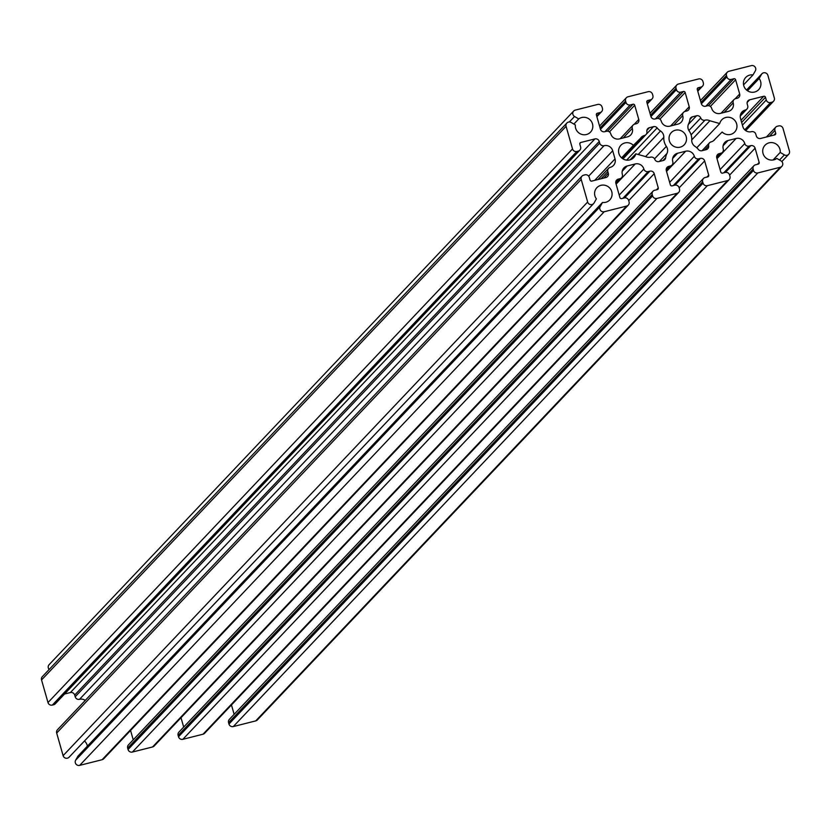 <?xml version="1.0" encoding="UTF-8"?>
<svg xmlns="http://www.w3.org/2000/svg" width="831" height="831" viewBox="0 0 831 831"><rect width="100%" height="100%" fill="white"/><g stroke="black" fill="none" stroke-linecap="round" stroke-linejoin="round"><path stroke-width="1.25" d="M638.218 154.504L660.52 130.966A7.105 6.877 -136.5 0 1 663.803 137.406A14.22 13.743 43.5 0 0 666.358 146.381A7.105 6.877 -136.5 0 1 666.94 153.496L659.367 161.494M713.476 140.771L715.096 139.068A7.105 6.877 -136.5 0 1 711.128 141.883A3.553 3.438 43.5 0 0 709.508 142.818L702.039 150.712A3.553 3.438 -136.5 0 1 698.383 149.455A14.22 13.743 -136.5 0 0 695.017 146.401A7.105 6.877 -136.5 0 1 691.745 139.972A14.22 13.743 43.5 0 0 689.19 130.986A7.105 6.877 -136.5 0 1 688.598 123.871A14.22 13.743 -136.5 0 0 689.886 119.643A3.553 3.438 -136.5 0 1 692.389 116.828L689.927 119.435M669.36 140.813A8.881 8.59 43.5 0 0 684.225 144.791A8.881 8.59 43.5 0 0 679.779 130.259A8.881 8.59 43.5 0 0 669.36 140.813M678.73 192.376L154.182 746.009A3.553 3.438 -136.5 0 1 152.572 746.955L677.109 193.322A3.553 3.438 43.5 0 0 679.509 189.084L679.124 187.733A3.553 3.438 43.5 0 0 674.793 185.199L672.102 185.874A1.423 1.371 -136.5 0 1 670.368 184.856L666.317 170.625A3.553 3.438 -136.5 0 1 668.716 166.397L670.399 165.971A3.553 3.438 43.5 0 0 672.798 161.733A7.105 6.877 -136.5 0 1 677.597 153.257L685.668 151.221A7.105 6.877 -136.5 0 1 694.321 156.29A3.553 3.438 43.5 0 0 698.653 158.835L700.336 158.409A3.553 3.438 -136.5 0 1 704.657 160.944L708.718 175.175A1.423 1.371 -136.5 0 1 707.752 176.868L705.062 177.543A3.553 3.438 43.5 0 0 702.662 181.781L703.057 183.142A3.553 3.438 43.5 0 0 707.378 185.677L727.561 180.576A3.553 3.438 43.5 0 0 729.961 176.338L729.576 174.988A3.553 3.438 43.5 0 0 725.245 172.453L722.555 173.128A1.423 1.371 -136.5 0 1 720.82 172.11L716.769 157.89A3.553 3.438 -136.5 0 1 719.168 153.652L720.851 153.226A3.553 3.438 43.5 0 0 723.25 148.988A7.105 6.877 -136.5 0 1 728.039 140.512L736.121 138.476A7.105 6.877 -136.5 0 1 744.773 143.545A3.553 3.438 43.5 0 0 749.105 146.09L750.777 145.664A3.553 3.438 -136.5 0 1 755.109 148.198L759.16 162.429A1.423 1.371 -136.5 0 1 758.204 164.123L755.514 164.798A3.553 3.438 43.5 0 0 753.115 169.036L753.499 170.397A3.553 3.438 43.5 0 0 757.83 172.931L780.267 167.26A3.553 3.438 43.5 0 0 780.995 160.882L776.819 158.43A8.881 8.59 -136.5 0 1 765.05 145.207A8.881 8.59 -136.5 0 1 780.216 152.437L784.391 154.888A3.553 3.438 43.5 0 0 789.45 151.045L783.01 128.441A3.553 3.438 43.5 0 0 778.689 125.907L777.338 126.239A3.553 3.438 43.5 0 0 774.939 130.477L775.707 133.189A1.423 1.371 -136.5 0 1 774.752 134.882L760.625 138.455A3.553 3.438 -136.5 0 1 756.303 135.91L755.815 134.217A3.553 3.438 43.5 0 0 751.484 131.682A7.105 6.877 -136.5 0 1 742.831 126.603L740.514 118.48A7.105 6.877 -136.5 0 1 745.314 110.004A3.553 3.438 43.5 0 0 747.713 105.766L747.225 104.072A3.553 3.438 -136.5 0 1 749.624 99.834L763.751 96.261A1.423 1.371 -136.5 0 1 765.486 97.279L766.255 99.99A3.553 3.438 43.5 0 0 770.586 102.525L771.926 102.192A3.553 3.438 43.5 0 0 774.326 97.954L767.886 75.351A3.553 3.438 43.5 0 0 761.466 74.406L759.15 78.498A8.881 8.59 -136.5 0 1 750.196 91.992A8.881 8.59 -136.5 0 1 753.031 74.904L743.6 84.855M780.216 152.437L773.09 159.957M621.588 157.828L633.399 145.352A8.881 8.59 -136.5 0 0 618.908 153.558A8.881 8.59 -136.5 0 0 635.808 153.828L645.666 156.602A7.105 6.877 43.5 0 0 650.59 157.173A3.553 3.438 -136.5 0 1 654.807 159.375A3.553 3.438 -136.5 0 0 659.014 161.578L663.148 160.539A3.553 3.438 -136.5 0 0 665.652 157.724A14.22 13.743 -136.5 0 1 666.94 153.496M604.22 211.739A3.553 3.438 -136.5 0 1 600.2 206.555L602.517 202.463L77.969 756.096L75.652 760.188A3.553 3.438 -136.5 0 0 79.683 765.372L102.12 759.7A3.553 3.438 -136.5 0 0 103.74 758.755L628.278 205.122A3.553 3.438 -136.5 0 1 626.657 206.067L604.22 211.739L79.683 765.372M87.4 746.145A8.881 8.59 43.5 0 0 84.471 740.982M602.517 202.463A8.881 8.59 43.5 0 0 605.342 185.375A8.881 8.59 43.5 0 0 596.388 198.879L594.072 202.961A3.553 3.438 -136.5 0 1 587.652 202.016L581.212 179.423A3.553 3.438 -136.5 0 1 583.611 175.185L584.962 174.842A3.553 3.438 -136.5 0 1 589.283 177.377L590.062 180.088A1.423 1.371 43.5 0 0 591.786 181.106L605.913 177.533A3.553 3.438 43.5 0 0 608.313 173.295L607.835 171.601A3.553 3.438 -136.5 0 1 610.224 167.363A7.105 6.877 43.5 0 0 615.023 158.898L612.707 150.764A7.105 6.877 43.5 0 0 604.054 145.685A3.553 3.438 -136.5 0 1 599.722 143.15L599.244 141.457A3.553 3.438 43.5 0 0 594.913 138.912L580.786 142.485A1.423 1.371 43.5 0 0 579.83 144.179L580.599 146.89A3.553 3.438 -136.5 0 1 578.199 151.128L576.859 151.471A3.553 3.438 -136.5 0 1 572.528 148.926L566.088 126.333A3.553 3.438 -136.5 0 1 571.146 122.479L575.332 124.93A8.881 8.59 43.5 0 0 590.488 132.16A8.881 8.59 43.5 0 0 578.719 118.937L574.543 116.485A3.553 3.438 -136.5 0 1 575.27 110.108L597.707 104.436A3.553 3.438 -136.5 0 1 602.039 106.97L602.423 108.331A3.553 3.438 -136.5 0 1 600.024 112.569L597.333 113.245A1.423 1.371 43.5 0 0 596.378 114.938L600.429 129.169A3.553 3.438 43.5 0 0 604.76 131.714L606.443 131.288A3.553 3.438 -136.5 0 1 610.764 133.822A7.105 6.877 43.5 0 0 619.427 138.902L627.498 136.855A7.105 6.877 43.5 0 0 632.298 128.389A3.553 3.438 -136.5 0 1 634.687 124.151L636.369 123.726A3.553 3.438 43.5 0 0 638.769 119.487L634.718 105.257A1.423 1.371 43.5 0 0 632.983 104.239L630.293 104.924A3.553 3.438 -136.5 0 1 625.972 102.379L625.587 101.029A3.553 3.438 -136.5 0 1 627.976 96.791L648.159 91.69A3.553 3.438 43.5 0 1 652.491 94.235L652.875 95.586A3.553 3.438 43.5 0 1 650.476 99.824L647.785 100.499L646.798 101.548M49.164 669.454A3.553 3.438 -136.5 0 1 49.112 664.675L573.66 111.053M677.109 193.322L656.926 198.422A3.553 3.438 -136.5 0 1 652.605 195.887L652.221 194.527A3.553 3.438 -136.5 0 1 654.61 190.289L657.311 189.613A1.423 1.371 43.5 0 0 658.266 187.92L654.215 173.689A3.553 3.438 43.5 0 0 649.884 171.155L648.201 171.57A3.553 3.438 -136.5 0 1 643.869 169.036A7.105 6.877 43.5 0 0 635.216 163.956L627.145 166.003A7.105 6.877 43.5 0 0 622.346 174.479A3.553 3.438 -136.5 0 1 619.947 178.717L618.264 179.132A3.553 3.438 43.5 0 0 615.875 183.371L619.926 197.601A1.423 1.371 43.5 0 0 621.65 198.619L624.341 197.934A3.553 3.438 -136.5 0 1 628.672 200.479L629.057 201.829A3.553 3.438 -136.5 0 1 628.278 205.122M753.031 74.904L755.348 70.812A3.553 3.438 43.5 0 0 751.317 65.628L728.88 71.3A3.553 3.438 43.5 0 0 726.481 75.538L726.865 76.888A3.553 3.438 43.5 0 0 731.197 79.433L733.887 78.748A1.423 1.371 -136.5 0 1 735.622 79.766L739.673 93.996A3.553 3.438 -136.5 0 1 737.274 98.235L735.591 98.66A3.553 3.438 43.5 0 0 733.191 102.899A7.105 6.877 -136.5 0 1 728.392 111.375L720.321 113.411A7.105 6.877 -136.5 0 1 711.668 108.331A3.553 3.438 43.5 0 0 707.337 105.797L705.654 106.223A3.553 3.438 -136.5 0 1 701.333 103.678L697.271 89.457A1.423 1.371 -136.5 0 1 698.237 87.754L700.928 87.078A3.553 3.438 43.5 0 0 703.327 82.84L702.943 81.49A3.553 3.438 43.5 0 0 698.611 78.945L678.428 84.045A3.553 3.438 43.5 0 0 676.029 88.283L650.528 115.197M650.922 116.548L676.413 89.634L676.029 88.283M676.413 89.634A3.553 3.438 43.5 0 0 680.745 92.179L655.42 118.916M657.913 118.438L683.435 91.493L680.745 92.179M683.435 91.493A1.423 1.371 -136.5 0 1 685.17 92.511L659.907 119.176M684.651 111.572L689.221 106.742L685.17 92.511M689.221 106.742A3.553 3.438 -136.5 0 1 686.822 110.98L685.139 111.406A3.553 3.438 43.5 0 0 682.739 115.644A7.105 6.877 -136.5 0 1 677.951 124.11L669.879 126.156A7.105 6.877 -136.5 0 1 661.216 121.077A3.553 3.438 43.5 0 0 656.885 118.542L655.212 118.968A3.553 3.438 -136.5 0 1 650.881 116.423L646.83 102.203A1.423 1.371 -136.5 0 1 647.785 100.499M688.369 124.401L696.523 115.789A3.553 3.438 -136.5 0 1 700.741 117.992A3.553 3.438 43.5 0 0 704.948 120.194A7.105 6.877 -136.5 0 1 709.882 120.765L719.729 123.549A8.881 8.59 43.5 0 1 734.126 119.706A8.881 8.59 43.5 0 1 734.666 132.056A8.881 8.59 43.5 0 1 722.149 132.015L715.096 139.068M709.508 142.818A3.553 3.438 43.5 0 0 708.646 145.778A3.553 3.438 -136.5 0 1 706.173 149.663L702.039 150.712M696.523 115.789L692.389 116.828M646.134 134.435L653.498 126.655L649.364 127.704A3.553 3.438 -136.5 0 0 646.892 131.599A3.553 3.438 -136.5 0 1 644.409 135.495A7.105 6.877 43.5 0 0 640.452 138.31L633.399 145.352M653.498 126.655A3.553 3.438 -136.5 0 1 657.155 127.912L626.657 160.113M660.52 130.966A14.22 13.743 -136.5 0 1 657.155 127.912M152.572 746.955L132.389 752.055A3.553 3.438 -136.5 0 1 128.057 749.51L127.673 748.16A3.553 3.438 -136.5 0 1 128.462 744.867L653 191.234M133.23 739.829L130.56 730.439M69.534 756.594A3.553 3.438 -136.5 0 1 63.114 755.649L56.674 733.046A3.553 3.438 -136.5 0 1 57.453 729.753L582.001 176.12M85.281 700.388A7.105 6.877 43.5 0 0 79.516 699.318A3.553 3.438 -136.5 0 1 75.185 696.783L74.697 695.09A3.553 3.438 43.5 0 0 70.375 692.545L64.558 694.02M579.82 150.182L55.272 703.815A3.553 3.438 -136.5 0 1 53.662 704.761L52.311 705.093A3.553 3.438 -136.5 0 1 47.99 702.559L41.55 679.955A3.553 3.438 -136.5 0 1 42.329 676.663L566.877 123.03M753.894 165.743L229.356 719.376A3.553 3.438 43.5 0 0 228.577 722.669L228.961 724.03A3.553 3.438 43.5 0 0 233.293 726.564L255.73 720.893A3.553 3.438 43.5 0 0 257.34 719.947L781.888 166.325M231.465 704.958L234.134 714.338M727.561 180.576L203.024 734.209A3.553 3.438 43.5 0 0 204.634 733.264L729.171 179.641M203.024 734.209L182.841 739.31A3.553 3.438 -136.5 0 1 178.509 736.765L703.057 183.142M702.662 181.781L178.125 735.414L178.509 736.765M178.125 735.414A3.553 3.438 -136.5 0 1 178.904 732.121L703.452 178.488M181.013 717.693L183.682 727.083M578.719 118.937L573.857 124.068M621.785 158.004L640.452 138.31M635.808 153.828L630.168 159.781M691.745 139.899L709.882 120.765M759.15 78.498L747.516 90.776M696.783 147.762L719.729 123.549M654.548 158.846L666.358 146.381M574.543 116.485L569.339 121.991M656.926 198.422L132.389 752.055M707.378 185.677L182.841 739.31M625.587 101.029L600.075 127.943M625.972 102.379L600.47 129.293M630.293 104.924L604.968 131.662M632.983 104.239L607.461 131.184M634.718 105.257L609.455 131.911M638.769 119.487L634.198 124.318M632.298 128.389L623.25 137.936M597.333 113.245L596.346 114.294M600.024 112.569L596.7 116.08M566.088 126.333L41.55 679.955M572.528 148.926L47.99 702.559M576.859 151.471L52.311 705.093M578.199 151.128L53.662 704.761M580.786 142.485L579.799 143.524M594.913 138.912L70.375 692.545M599.244 141.457L74.697 695.09M599.722 143.15L75.185 696.783M604.054 145.685L79.516 699.318M612.707 150.764L588.66 176.151M615.023 158.898L594.674 180.379M607.835 171.601L601.042 178.769M608.313 173.295L603.794 178.073M581.212 179.423L56.674 733.046M587.652 202.016L63.114 755.649M600.2 206.555L75.652 760.188M626.657 206.067L102.12 759.7M618.264 179.132L615.802 181.74M619.947 178.717L615.802 183.09M627.145 166.003L622.201 171.217M635.216 163.956L616.093 184.15M643.869 169.036L619.199 195.077M648.201 171.57L622.876 198.308M649.884 171.155L624.548 197.892M654.215 173.689L628.714 200.603M658.266 187.92L656.459 189.832M652.221 194.527L127.673 748.16M652.605 195.887L128.057 749.51M644.409 135.495L622.544 158.576M700.741 117.992L688.878 130.509M704.948 120.194L691.091 134.83M704.584 150.068L708.646 145.778M719.168 153.652L716.696 156.259M720.851 153.226L716.696 157.599M728.039 140.512L723.105 145.726M736.121 138.476L716.987 158.659M744.773 143.545L720.103 169.586M749.105 146.09L723.77 172.817M750.777 145.664L725.442 172.401M755.109 148.198L729.608 175.112M759.16 162.429L757.353 164.341M753.115 169.036L228.577 722.669M753.499 170.397L228.961 724.03M757.83 172.931L233.293 726.564M780.267 167.26L255.73 720.893M784.391 154.888L779.53 160.019M774.939 130.477L769.516 136.211M775.707 133.189L773.9 135.1M745.314 110.004L740.369 115.218M749.624 99.834L747.152 102.442M763.751 96.261L741.023 120.256M765.486 97.279L741.647 122.437M766.255 99.99L742.415 125.149M770.586 102.525L744.742 129.802M771.926 102.192L745.293 130.301M761.466 74.406L746.612 90.091M726.481 75.538L700.98 102.452M726.865 76.888L701.364 103.802M731.197 79.433L705.862 106.171M733.887 78.748L708.355 105.693M735.622 79.766L710.36 106.43M739.673 93.996L735.092 98.827M733.191 102.899L724.144 112.445M698.237 87.754L697.251 88.803M700.928 87.078L697.604 90.589M647.152 103.335L650.476 99.824M682.739 115.644L673.692 125.19M666.254 170.345L670.399 165.971M668.716 166.397L666.244 168.994M666.545 171.404L685.668 151.221M677.597 153.257L672.653 158.472M698.653 158.835L673.318 185.562M674.99 185.147L700.336 158.409M706.901 177.086L708.718 175.175M704.657 160.944L679.156 187.858M669.651 182.332L694.321 156.29M662.941 160.591L665.652 157.724M649.364 127.704L646.902 130.311M663.803 137.406L645.614 156.592M626.366 97.736L599.535 126.042M633.077 125.086L620.175 138.715M601.644 111.624L596.866 116.662M608.614 168.309L597.977 179.548M593.594 203.616L69.056 757.249M621.567 177.772L615.958 183.682M646.03 134.549L622.99 158.866M722.461 152.281L716.862 158.202M788.671 154.337L781.836 161.546M775.728 127.185L766.442 136.98M746.924 109.058L740.255 116.101M773.547 101.247L745.719 130.612M761.944 73.751L746.529 90.018M727.26 72.245L700.44 100.561M733.97 99.606L721.069 113.224M702.538 86.133L697.77 91.171M670.627 125.969L683.529 112.341M647.318 103.917L652.096 98.879M676.818 84.991L649.987 113.307M666.41 170.937L672.019 165.026"/></g></svg>

